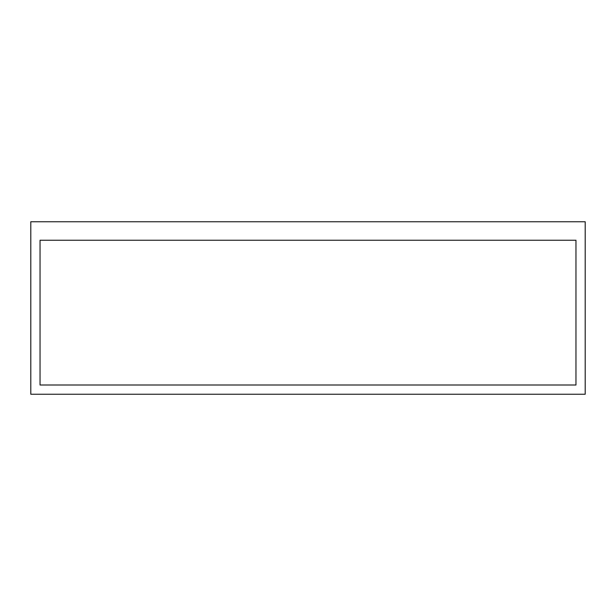 <?xml version="1.0" encoding="UTF-8"?>
<svg xmlns="http://www.w3.org/2000/svg" width="616" height="616" viewBox="0 0 616 616"><rect width="100%" height="100%" fill="white"/><g stroke="black" fill="none" stroke-linecap="round" stroke-linejoin="round"><path stroke-width="0.92" d="M30.8 221.76L585.2 221.76L585.2 394.24L30.8 394.24L30.8 221.76M575.96 240.24L575.96 385L40.04 385L575.96 385L575.96 240.24L40.04 240.24L40.04 385L40.04 240.24L575.96 240.24"/></g></svg>
